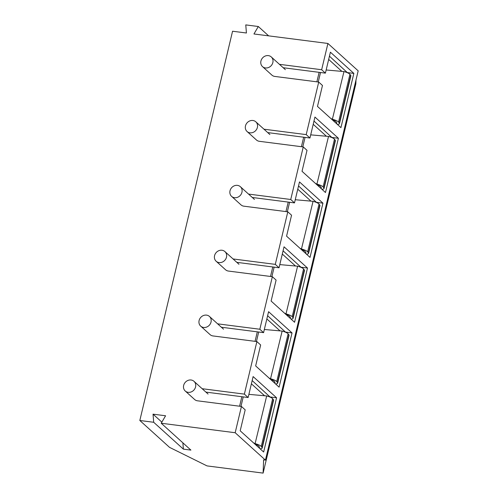 <?xml version="1.0" encoding="UTF-8"?>
<svg xmlns="http://www.w3.org/2000/svg" width="498" height="498" viewBox="0 0 498 498"><rect width="100%" height="100%" fill="white"/><g stroke="black" fill="none" stroke-linecap="round" stroke-linejoin="round"><path stroke-width="0.75" d="M260.933 61.017A6.53 5.795 132.1 0 1 265.272 56.025A6.53 5.795 132.1 0 1 271.273 56.94A6.53 5.795 132.1 0 1 272.854 62.543A6.53 5.795 132.1 0 1 268.515 67.535A6.53 5.795 132.1 0 1 262.514 66.62A6.53 5.795 132.1 0 1 260.933 61.017M245.477 125.894A6.53 5.795 132.1 0 1 249.815 120.902A6.53 5.795 132.1 0 1 255.816 121.817A6.53 5.795 132.1 0 1 257.398 127.42A6.53 5.795 132.1 0 1 253.059 132.412A6.53 5.795 132.1 0 1 247.058 131.497A6.53 5.795 132.1 0 1 245.477 125.894M230.02 190.771A6.53 5.795 132.1 0 1 234.359 185.779A6.53 5.795 132.1 0 1 240.36 186.694A6.53 5.795 132.1 0 1 241.941 192.296A6.53 5.795 132.1 0 1 237.602 197.289A6.53 5.795 132.1 0 1 231.601 196.374A6.53 5.795 132.1 0 1 230.02 190.771M214.563 255.648A6.53 5.795 132.1 0 1 218.902 250.656A6.53 5.795 132.1 0 1 224.903 251.571A6.53 5.795 132.1 0 1 226.484 257.173A6.53 5.795 132.1 0 1 222.145 262.166A6.53 5.795 132.1 0 1 216.144 261.251A6.53 5.795 132.1 0 1 214.563 255.648M199.107 320.525A6.53 5.795 132.1 0 1 203.445 315.533A6.53 5.795 132.1 0 1 209.453 316.448A6.53 5.795 132.1 0 1 211.028 322.057A6.53 5.795 132.1 0 1 206.689 327.043A6.53 5.795 132.1 0 1 200.688 326.134A6.53 5.795 132.1 0 1 199.107 320.525M183.656 385.402A6.53 5.795 132.1 0 1 187.995 380.41A6.53 5.795 132.1 0 1 193.996 381.325A6.53 5.795 132.1 0 1 195.571 386.934A6.53 5.795 132.1 0 1 191.232 391.92A6.53 5.795 132.1 0 1 185.231 391.011A6.53 5.795 132.1 0 1 183.656 385.402M329.446 56.187L347.536 72.783M320.519 72.509L318.253 82.008M341.877 71.376L328.674 59.43M333.66 120.36A6.872 2.689 -82.7 0 1 333.199 120.641M319.137 72.328L316.871 81.828M313.989 121.064L332.079 137.66M305.062 137.386L302.796 146.885M326.42 136.253L313.217 124.307M318.203 185.237A6.872 2.689 -82.7 0 1 317.743 185.517M303.68 137.205L301.415 146.705M298.532 185.941L316.628 202.537M289.606 202.263L287.346 211.762M310.964 201.13L297.76 189.184M302.747 250.114A6.872 2.689 -82.7 0 1 302.292 250.394M288.224 202.082L285.958 211.582M283.076 250.818L301.172 267.414M274.149 267.14L271.889 276.639M295.507 266.007L282.304 254.061M287.296 314.991A6.872 2.689 -82.7 0 1 286.836 315.271M272.767 266.959L270.501 276.458M267.619 315.695L285.715 332.291M258.692 332.017L256.433 341.516M280.05 330.884L266.847 318.938M271.84 379.868A6.872 2.689 -82.7 0 1 271.379 380.148M257.31 331.842L255.051 341.342M252.169 380.572L270.258 397.174M243.236 396.894L240.976 406.393M264.594 395.761L251.39 383.815M256.383 444.745A6.872 2.689 -82.7 0 1 255.922 445.031M241.854 396.719L239.594 406.219M337.339 124.382A7.563 1.83 -166.6 0 0 339.487 123.641A7.563 1.83 -166.6 0 0 339.312 123.074L338.559 122.072A7.563 1.83 -166.6 0 0 332.596 119.315L330.846 118.512M326.159 69.975L343.969 71.563L332.241 119.775M339.487 123.641L350.866 75.895A7.563 1.83 -166.6 0 0 350.685 75.323L349.932 74.327A7.563 1.83 -166.6 0 0 343.969 71.563M336.237 123.386A4.812 1.164 -166.6 0 0 336.816 123.006A4.812 1.164 -166.6 0 0 336.704 122.645L335.945 121.643A4.812 1.164 -166.6 0 0 332.459 119.974M321.882 189.259A7.563 1.83 -166.6 0 0 324.03 188.518A7.563 1.83 -166.6 0 0 323.856 187.951L323.102 186.949A7.563 1.83 -166.6 0 0 317.139 184.192L315.39 183.389M310.702 134.852L328.518 136.44L316.784 184.652M324.03 188.518L335.409 140.772A7.563 1.83 -166.6 0 0 335.229 140.199L334.475 139.203A7.563 1.83 -166.6 0 0 328.518 136.44M320.78 188.263A4.812 1.164 -166.6 0 0 321.359 187.883A4.812 1.164 -166.6 0 0 321.247 187.522L320.494 186.52A4.812 1.164 -166.6 0 0 317.002 184.851M306.426 254.136A7.563 1.83 -166.6 0 0 308.573 253.401A7.563 1.83 -166.6 0 0 308.399 252.828L307.646 251.826A7.563 1.83 -166.6 0 0 301.682 249.068L299.933 248.265M295.252 199.729L313.061 201.316L301.327 249.529M308.573 253.401L319.953 205.649A7.563 1.83 -166.6 0 0 319.772 205.076L319.019 204.08A7.563 1.83 -166.6 0 0 313.061 201.316M305.324 253.14A4.812 1.164 -166.6 0 0 305.903 252.76A4.812 1.164 -166.6 0 0 305.791 252.399L305.037 251.397A4.812 1.164 -166.6 0 0 301.545 249.728M290.969 319.013A7.563 1.83 -166.6 0 0 293.123 318.278A7.563 1.83 -166.6 0 0 292.942 317.705L292.189 316.709A7.563 1.83 -166.6 0 0 286.226 313.945L284.476 313.142M279.795 264.606L297.605 266.193L285.871 314.406M293.123 318.278L304.496 270.526A7.563 1.83 -166.6 0 0 304.322 269.953L303.568 268.957A7.563 1.83 -166.6 0 0 297.605 266.193M289.867 318.017A4.812 1.164 -166.6 0 0 290.446 317.637A4.812 1.164 -166.6 0 0 290.334 317.276L289.581 316.274A4.812 1.164 -166.6 0 0 286.095 314.605M275.512 383.89A7.563 1.83 -166.6 0 0 277.666 383.155A7.563 1.83 -166.6 0 0 277.486 382.582L276.732 381.586A7.563 1.83 -166.6 0 0 270.769 378.822L269.02 378.019M264.338 329.483L282.148 331.07L270.42 379.283M277.666 383.155L289.039 335.403A7.563 1.83 -166.6 0 0 288.865 334.837L288.112 333.834A7.563 1.83 -166.6 0 0 282.148 331.07M274.41 382.894A4.812 1.164 -166.6 0 0 274.989 382.514A4.812 1.164 -166.6 0 0 274.877 382.153L274.124 381.157A4.812 1.164 -166.6 0 0 270.638 379.482M260.056 448.766A7.563 1.83 -166.6 0 0 262.209 448.032A7.563 1.83 -166.6 0 0 262.029 447.459L261.276 446.463A7.563 1.83 -166.6 0 0 255.318 443.699L253.569 442.896M248.882 394.36L266.691 395.947L254.964 444.16M262.209 448.032L273.583 400.28A7.563 1.83 -166.6 0 0 273.408 399.713L272.655 398.711A7.563 1.83 -166.6 0 0 266.691 395.947M258.954 447.77A4.812 1.164 -166.6 0 0 259.533 447.391A4.812 1.164 -166.6 0 0 259.421 447.03L258.667 446.034A4.812 1.164 -166.6 0 0 255.181 444.359M161.215 423.238L190.908 450.105L183.382 449.14L153.689 422.273L153.035 414.162L165.579 415.774L161.215 423.238L235.181 432.731L241.437 406.455L197.525 400.815A6.53 5.795 132.1 0 1 194.612 399.496L185.231 391.011M202.157 388.708L244.375 394.123L256.893 341.578L212.982 335.938A6.53 5.795 132.1 0 1 210.069 334.619L200.688 326.134M217.614 323.831L259.832 329.246L272.35 276.701L228.439 271.061A6.53 5.795 132.1 0 1 225.526 269.742L216.144 261.251M233.07 258.954L275.288 264.37L287.807 211.824L243.896 206.184A6.53 5.795 132.1 0 1 240.982 204.865L231.601 196.374M248.521 194.077L290.745 199.493L303.263 146.941L259.352 141.308A6.53 5.795 132.1 0 1 256.439 139.988L247.058 131.497M263.977 129.2L306.202 134.616L318.72 82.064L274.809 76.431A6.53 5.795 132.1 0 1 271.896 75.111L262.514 66.62M279.434 64.323L321.652 69.739L327.914 43.463L253.949 33.976L258.313 26.512L245.769 24.9L246.423 33.005L232.566 31.231L139.826 420.493L153.689 422.273M355.989 79.997L355.846 83.838L263.112 473.1L207.031 465.904L169.525 447.36L139.826 420.493M263.112 473.1L263.604 459.866L265.434 460.102L235.181 432.731M265.434 460.102L358.174 70.841L327.914 43.463M303.263 146.941L307.017 150.34L302.025 171.293L325.48 192.514L338.397 138.276L314.941 117.055L309.949 138.014L306.202 134.616M287.807 211.824L291.56 215.217L286.568 236.17L310.024 257.391L322.941 203.153L299.491 181.932L294.499 202.891L290.745 199.493M272.35 276.701L276.104 280.094L271.111 301.047L294.567 322.268L307.49 268.036L284.034 246.809L279.042 267.768L275.288 264.37M256.893 341.578L260.647 344.971L255.655 365.924L279.11 387.145L292.033 332.913L268.578 311.692L263.585 332.645L259.832 329.246M241.437 406.455L245.19 409.848L240.198 430.801L263.654 452.022L276.577 397.79L253.121 376.569L248.129 397.522L244.375 394.123M318.72 82.064L322.474 85.463L317.481 106.416L340.937 127.637L353.854 73.399L330.398 52.178L325.406 73.138L321.652 69.739M283.188 67.716L325.406 73.138M347.585 72.596L353.854 73.399M248.129 397.522L205.911 392.107M270.302 396.981L276.577 397.79M263.585 332.645L221.367 327.23M285.759 332.104L292.033 332.913M279.042 267.768L236.818 262.346M301.215 267.227L307.49 268.036M294.499 202.891L252.274 197.469M316.672 202.35L322.941 203.153M309.949 138.014L267.731 132.593M332.129 137.473L338.397 138.276M268.646 35.862L258.313 26.512M183.382 449.14L182.872 442.834M161.856 422.142L153.035 414.162M349.932 74.327L338.559 122.072M350.685 75.323L339.312 123.074M334.475 139.203L323.102 186.949M335.229 140.199L323.856 187.951M319.019 204.08L307.646 251.826M319.772 205.076L308.399 252.828M303.568 268.957L292.189 316.709M304.322 269.953L292.942 317.705M288.112 333.834L276.732 381.586M288.865 334.837L277.486 382.582M272.655 398.711L261.276 446.463M273.408 399.713L262.029 447.459M285.348 69.67L271.273 56.94M269.891 134.547L255.816 121.817M254.434 199.424L240.36 186.694M238.978 264.301L224.903 251.571M223.521 329.178L209.453 316.448M208.064 394.055L193.996 381.325"/></g></svg>
